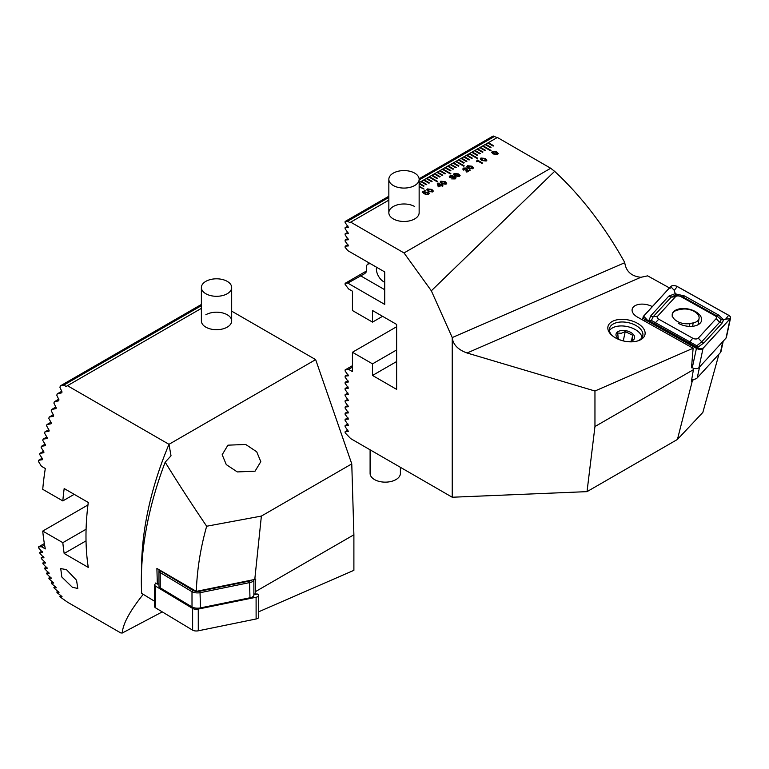 <?xml version="1.0" encoding="UTF-8"?>
<svg xmlns="http://www.w3.org/2000/svg" width="769" height="769" viewBox="0 0 769 769"><rect width="100%" height="100%" fill="white"/><g stroke="black" fill="none" stroke-linecap="round" stroke-linejoin="round"><path stroke-width="1.15" d="M718.977 354.144L702.856 412.395L677.431 439.455L587.026 491.641L452.23 497.235L452.23 337.572L431.332 290.788L404.023 252.943L350.702 222.154L349.895 222.616L347.559 221.27L345.108 221.491L345.108 222.549L348.453 227.355L345.108 227.672L345.108 228.739L348.453 233.545L345.108 233.853L345.108 234.92L348.453 239.726L345.108 240.043L345.108 241.11L348.453 245.907L345.108 246.224L345.108 247.291L347.79 250.627L384.711 271.938L384.711 304.409L347.79 283.098L345.108 283.328L345.108 284.395L348.568 288.952L352.442 291.191L352.442 310.522L372.523 322.115L372.523 310.513L396.631 324.431L396.631 389.374L372.523 375.455L372.523 363.862L352.442 352.26L352.442 371.59L348.568 369.351L345.108 369.918L345.108 370.985L348.453 375.781L345.108 376.099L345.108 377.166L348.453 381.972L345.108 382.289L345.108 383.347L348.453 388.153L345.108 388.47L345.108 389.537L348.453 394.343L345.108 394.651L345.108 395.718L348.453 400.524L345.108 400.841L345.108 401.908L348.453 406.705L345.108 407.022L345.108 408.089L348.453 412.895L345.108 413.213L345.108 414.27L348.453 419.076L345.108 419.393L345.108 420.46L348.453 425.257L345.108 425.574L345.108 426.641L348.453 431.447L345.108 431.765L345.108 432.822L350.702 438.618L452.23 497.235M677.431 439.455L692.321 380.886L691.398 381.299L693.417 369.687L594.956 426.545L594.956 391.008L467.062 353C457.968 349.712 453.018 344.57 452.23 337.572L624.755 262.71C626.033 271.419 631.407 276.282 640.894 277.292L647.642 275.86L670.155 288.317M652.314 306.61A13.256 7.546 12.1 0 0 635.838 305.293A13.256 7.546 12.1 0 0 632.176 309.215A13.256 7.546 12.1 0 0 637.568 317.155L693.129 348.242L691.494 367.784L692.013 367.563M639.76 340.158A18.937 10.776 12.1 0 0 639.568 324.653A18.937 10.776 12.1 0 0 613.181 321.019A18.937 10.776 12.1 0 0 611.557 335.034A18.937 10.776 12.1 0 0 638.27 340.744A18.937 10.776 12.1 0 0 639.76 340.158M637.482 340.984A17.043 9.699 12.1 0 0 638.107 340.725A17.043 9.699 12.1 0 0 642.817 335.668A17.043 9.699 12.1 0 0 633.445 324.278A17.043 9.699 12.1 0 0 614.191 323.499A17.043 9.699 12.1 0 0 609.481 328.555A17.043 9.699 12.1 0 0 612.172 335.582M419.143 179.331A15.149 8.747 180 0 1 418.74 181.34A15.149 8.747 180 0 1 400.505 187.838A15.149 8.747 180 0 1 388.845 179.331A15.149 8.747 180 0 1 389.249 177.312A15.149 8.747 180 0 1 407.483 170.814A15.149 8.747 180 0 1 419.143 179.331L419.143 212.725A15.149 8.747 180 0 1 409.79 220.809A15.149 8.747 180 0 1 393.286 218.905A15.149 8.747 180 0 1 388.845 212.725A15.149 8.747 180 0 1 398.198 204.641A15.149 8.747 180 0 1 414.702 206.544M426.708 189.847L427.41 188.963L431.813 189.434L433.341 191.02L432.63 191.942L428.246 191.471L426.708 189.828L427.41 188.934L431.813 189.405L433.341 191.039M445.203 181.676L446.731 183.291L446.02 184.214L441.637 183.733L440.099 182.099L440.8 181.196L445.203 181.676L446.731 183.31M458.593 173.948L460.122 175.563L459.41 176.486L455.027 176.005L453.489 174.361L454.191 173.467L458.593 173.948L460.122 175.582M471.983 166.21L473.512 167.834L472.8 168.747L468.417 168.276L466.879 166.633L467.581 165.739L471.983 166.21L473.512 167.844M485.374 158.481L486.902 160.106L486.191 161.019L481.807 160.548L480.269 158.904L480.971 158.01L485.374 158.481L486.902 160.115M388.845 200.132L350.702 222.154M493.679 145.793L488.353 142.688L487.815 142.996L493.169 146.091L493.708 145.774L488.353 142.688L497.38 137.468L550.7 168.257L404.023 252.943M487.815 142.996L485.133 144.543L490.487 147.629L491.026 147.321L485.672 144.236L485.162 144.553M485.133 144.543L482.461 146.091L490.487 150.724L491.026 150.416L482.99 145.774L482.48 146.1M482.461 146.091L479.779 147.629L485.133 150.724L485.672 150.416L480.317 147.321L479.808 147.648M479.779 147.629L477.097 149.176L482.461 152.272L482.99 151.964L477.636 148.869L474.425 150.724L479.779 153.819L480.317 153.512L474.963 150.416L474.454 150.743M474.425 150.724L471.743 152.272L477.097 155.367L477.636 155.059L472.281 151.964L471.772 152.291M471.743 152.272L469.071 153.819L477.097 158.452L477.636 158.145L469.599 153.512L469.09 153.829M469.071 153.819L466.389 155.367L471.743 158.452L472.281 158.145L466.927 155.059L463.717 156.914L469.071 160L469.599 159.692L464.245 156.597L463.736 156.924M463.717 156.914L461.035 158.452L466.389 161.548L466.927 161.24L461.573 158.145L461.064 158.472M461.035 158.452L458.353 160L463.717 163.095L464.245 162.788L458.891 159.692L455.681 161.548L463.717 166.191L464.245 165.873L456.209 161.24L455.709 161.567M455.681 161.548L452.999 163.095L458.353 166.191L458.891 165.873L453.537 162.788L453.028 163.115M452.999 163.095L450.326 164.643L455.681 167.729L456.209 167.421L450.855 164.335L447.645 166.191L452.999 169.276L453.537 168.969L448.183 165.873L444.963 167.729L450.326 170.824L450.855 170.516L445.501 167.421L444.991 167.748M444.963 167.729L442.29 169.276L450.326 173.919L450.855 173.611L442.829 168.969L442.319 169.295M442.29 169.276L439.608 170.824L444.963 173.919L445.501 173.611L440.147 170.516L439.637 170.843M439.608 170.824L436.936 172.371L442.29 175.467L442.829 175.149L437.465 172.064L436.955 172.391M436.936 172.371L434.254 173.919L439.608 177.014L440.147 176.697L434.793 173.611L434.283 173.929M434.254 173.919L431.572 175.467L436.936 178.552L437.465 178.245L432.111 175.149L431.601 175.476M431.572 175.467L428.9 177.014L436.936 181.647L437.465 181.34L429.438 176.697L426.218 178.552L431.572 181.647L432.111 181.34L426.757 178.245L426.247 178.571M426.218 178.552L423.546 180.1L428.9 183.195L429.438 182.887L424.075 179.792L423.565 180.119M423.546 180.1L420.864 181.647L426.218 184.743L426.757 184.435L421.402 181.34L420.893 181.667M420.864 181.647L419.143 182.638M419.143 183.743L423.546 186.29L424.075 185.973L419.143 183.128M424.075 189.068L419.143 186.223L424.055 189.087L419.143 186.838M496.736 151.926L498.264 153.54L497.553 154.463L493.169 153.983L491.631 152.339L492.333 151.445L496.736 151.926L498.264 153.56M477.405 160.067L482.557 163.038L481.932 163.393L478.299 161.298L476.578 161.653L477.405 160.067L482.528 163.057M477.309 160.856L476.943 160.337M467.033 169.968L466.985 171.343L467.033 169.939L466.985 171.343L469.715 169.766L470.33 170.093L466.831 172.121L465.87 170.891L466.014 168.401L464.111 168.449L464.361 169.738L463.669 170.132L462.746 169.055L463.505 168.084L466.706 168.007L466.985 171.314L469.715 169.738L470.301 170.112M465.87 170.901L466.014 168.43M464.111 168.449L464.332 169.757M467.417 168.959L467.235 169.565M455.161 178.927L451.653 178.898L454.614 178.533L454.729 177.341L451.855 177.351L452.316 176.188L450.634 176.236L450.759 177.428L450.076 177.822L449.24 176.822L449.952 175.918L452.96 175.765L453.374 176.707L455.421 176.947L456.084 177.812L455.161 178.927M451.682 178.908L454.614 178.562L454.729 177.37M451.855 177.379L452.316 176.216M450.634 176.236L450.759 177.456M449.24 176.832L449.952 175.947L452.96 175.765L453.374 176.707L455.421 176.947L456.084 177.831M441.762 185.156L443.002 185.877L442.386 186.233L441.146 185.521L438.811 186.867L438.157 186.483L437.311 183.368L437.994 182.984L441.146 184.8L442.454 184.762L441.762 185.194L442.973 185.887M428.525 192.269L429.304 193.279L428.468 194.346L425.295 194.519L427.833 193.999L427.9 192.692L425.642 192.721L424.507 193.903L422.2 192.096L424.949 190.51L425.565 190.866L423.315 192.163L424.488 193.077L425.122 192.308L428.525 192.269L429.304 193.288M425.324 194.528L427.833 194.028L427.9 192.692M425.642 192.721L425.113 193.557M692.321 380.886L693.58 379.502M693.417 369.687L693.542 368.264M594.956 391.008L693.129 348.242M497.091 137.641L493.179 135.998L419.115 178.764M550.7 168.257L554.632 171.343L431.332 290.788M624.726 262.44C604.559 226.365 581.201 195.999 554.632 171.343M494.746 136.286L419.143 179.936M388.845 197.431L347.559 221.27M347.79 283.098L364.573 273.716M364.862 273.524L366.313 271.918L366.361 265.939A19.879 11.477 -60 0 0 367.457 264.248L370.158 263.536M372.523 322.115L382.568 316.319M372.523 375.455L396.631 361.536M372.523 363.862L396.631 349.943M352.442 352.26L396.631 326.748M352.442 367.111L348.568 369.351M594.956 426.545L587.026 491.641M366.467 271.005L345.108 283.328M369.418 263.113L367.457 264.248M347.924 244.6L345.108 246.224M347.924 238.419L345.108 240.043M388.845 196.239L345.108 221.491M347.924 232.238L345.108 233.853M347.924 226.048L345.108 227.672M352.442 365.679L345.108 369.918M347.924 374.474L345.108 376.099M347.924 380.665L345.108 382.289M347.924 386.845L345.108 388.47M347.924 393.036L345.108 394.651M347.924 399.217L345.108 400.841M347.924 405.398L345.108 407.022M347.924 411.588L345.108 413.213M347.924 417.769L345.108 419.393M347.924 423.959L345.108 425.574M347.924 430.14L345.108 431.765M490.997 150.436L482.99 145.812M477.607 158.164L469.599 153.54M456.209 161.269L464.216 165.893M442.829 168.997L450.826 173.621M437.446 181.349L429.438 176.735M485.643 150.436L480.317 147.36M490.997 147.34L485.672 144.264M488.353 142.717L487.844 143.015M482.97 151.974L477.636 148.898M474.963 150.445L480.289 153.521M472.281 151.993L477.607 155.069M472.253 158.164L466.927 155.088M469.58 159.712L464.245 156.636M466.898 161.259L461.573 158.174M458.891 159.721L464.216 162.797M458.862 165.893L453.537 162.817M456.19 167.44L450.855 164.364M453.508 168.988L448.183 165.912M450.826 170.535L445.501 167.45M440.147 170.545L445.472 173.621M442.8 175.169L437.465 172.093M440.118 176.716L434.793 173.64M437.446 178.264L432.111 175.188M426.757 178.273L432.082 181.349M424.075 179.821L429.41 182.897M426.728 184.445L421.402 181.369M424.055 185.992L419.143 183.157M491.631 152.358L492.333 151.445M492.333 151.474L496.736 151.954M492.958 151.829L493.852 153.617L496.937 154.127L497.36 153.598M492.545 152.349L492.958 151.801L493.852 153.589L496.937 154.098L497.36 153.569M496.937 154.127L496.053 152.32L492.958 151.801M480.269 158.923L480.971 158.01L485.374 158.51M481.596 158.395L482.49 160.183L485.575 160.692L485.998 160.144L485.575 160.663L484.691 158.875L481.596 158.356L481.183 158.895M481.596 158.356L482.49 160.144L485.575 160.663M476.578 161.682L476.943 160.365M466.879 166.652L467.581 165.739M467.581 165.768L471.983 166.248M472.185 168.421L472.608 167.853L472.185 168.392L471.301 166.613L468.206 166.094L469.1 167.911L472.185 168.421L469.1 167.882L468.206 166.094L467.792 166.623M464.111 168.488L464.293 169.738L464.111 168.488M462.746 169.074L463.505 168.084M463.505 168.123L466.706 168.007L467.235 169.593M453.489 174.38L454.191 173.467M454.191 173.496L458.593 173.977M458.795 176.149L459.218 175.592L458.795 176.12L457.911 174.342L454.815 173.823L455.709 175.64L458.795 176.149L455.709 175.611L454.815 173.823L454.402 174.39M452.96 175.793L453.374 176.745M440.099 182.109L440.8 181.196M440.8 181.234L445.203 181.705M441.425 181.58L442.319 183.368L445.405 183.887L445.828 183.349M441.012 182.099L441.425 181.551L442.319 183.339L445.405 183.849L445.828 183.32M445.405 183.887L444.52 182.07L441.425 181.551M437.321 183.397L437.994 182.984M437.994 183.012L441.146 184.8M441.146 184.839L442.425 184.781M438.234 183.829L438.839 186.165L440.531 185.156L438.234 183.829L438.839 186.136L440.531 185.156M428.035 189.318L428.929 191.097L432.015 191.616L432.438 191.077M427.622 189.837L428.035 189.28L428.929 191.068L432.015 191.587L432.438 191.048M432.015 191.616L431.13 189.799L428.035 189.28M427.833 194.028L427.9 192.721L427.833 194.028M425.642 192.759L425.113 193.586L425.642 192.759M422.229 192.115L424.949 190.51L425.545 190.875M424.488 193.077L423.315 192.163M424.488 193.115L425.122 192.308M425.122 192.337L428.525 192.298M609.423 330.612A17.043 9.699 -167.9 0 1 614.681 326.931A17.043 9.699 -167.9 0 1 617.017 326.325A17.043 9.699 -167.9 0 1 638.731 332.064A17.043 9.699 -167.9 0 1 642.028 337.572M630.513 341.349L632.608 340.263L632.676 335.226L625.245 331.602L621.294 333.265L617.747 333.035L618.18 338.591M620.698 340.167A9.468 5.393 -167.9 0 1 617.843 338.293A9.468 5.393 -167.9 0 1 620.698 330.66A9.468 5.393 -167.9 0 1 633.002 334.073A9.468 5.393 -167.9 0 1 631.205 341.148A9.468 5.393 -167.9 0 1 629.907 341.484A9.468 5.393 -167.9 0 1 627.831 341.696M631.455 340.907L632.676 335.226M623.255 340.907L625.245 331.602M692.638 326.277L693.167 322.903A11.929 6.796 12.1 0 0 699.079 318.376A11.929 6.796 12.1 0 0 693.744 311.195A11.929 6.796 12.1 0 0 681.574 309.263L678.296 309.888A11.929 6.796 12.1 0 0 672.394 314.415A11.929 6.796 12.1 0 0 677.72 321.596A11.929 6.796 12.1 0 0 689.899 323.528L693.167 322.903M689.437 326.373L689.899 323.528M691.744 379.319A6.815 3.883 12.1 0 0 695.426 378.973A6.815 3.883 12.1 0 0 697.243 377.867L720.428 352.567A6.815 3.883 12.1 0 0 721.024 351.443L723.225 341.138M695.426 378.973L694.522 379.271A5.681 3.23 -167.9 0 1 691.696 379.588M678.277 323.307A15.034 8.555 12.1 0 0 701.568 320.586A15.034 8.555 12.1 0 0 695.445 311.589A15.034 8.555 12.1 0 0 672.164 314.31M716.179 318.606A3.787 2.153 12.1 0 0 714.978 315.713L680.988 296.69A3.787 2.153 12.1 0 0 675.461 296.747L657.543 316.299A3.787 2.153 12.1 0 0 658.754 319.193L692.734 338.206A3.787 2.153 12.1 0 0 698.271 338.158L716.179 318.606L719.621 322.259L721.216 319.702L717.035 316.04L714.978 315.713M730.146 318.751A4.547 2.586 12.1 0 0 730.55 318.001A4.547 2.586 12.1 0 0 728.704 315.28L677.306 286.52A4.547 2.586 12.1 0 0 670.664 286.587L643.576 316.146A4.547 2.586 12.1 0 0 643.172 316.905A4.547 2.586 12.1 0 0 645.028 319.625L696.426 348.386A4.547 2.586 12.1 0 0 703.058 348.319L730.146 318.751L726.023 338.091A4.547 2.586 12.1 0 0 726.417 337.331L730.55 318.001M691.542 367.294L692.292 367.717A4.547 2.586 12.1 0 0 698.934 367.649L726.023 338.091M670.731 286.616L643.643 316.174A4.47 2.547 12.1 0 0 645.066 319.596L696.464 348.357A4.47 2.547 12.1 0 0 702.991 348.29L730.079 318.722A4.47 2.547 12.1 0 0 728.656 315.309L677.258 286.549A4.47 2.547 12.1 0 0 670.731 286.616L674.269 290.365L677.258 286.549M721.216 319.702L723.696 319.827L721.985 323.249L704.068 342.801L697.396 347.569L648.853 320.586L650.882 315.694L668.79 296.142L674.961 293.748L684.554 295.978L718.544 315.002L723.696 319.827L725.667 319.125L728.656 315.309M718.544 315.002A2.653 1.038 119.2 0 1 717.035 316.04L683.045 297.017L675.663 295.075L674.269 290.365M675.663 295.075L671.145 297.142L653.237 316.684L651.401 320.413L696.791 345.781L698.569 348.684L702.991 348.29M651.401 320.413L648.853 320.586L645.066 319.596L644.701 321.144M696.791 345.781L701.713 341.811L698.271 338.158M384.711 282.252A10.41 6.017 60 0 1 382.837 281.175A10.41 6.017 60 0 1 376.57 267.247M370.1 449.817L370.1 473.406A15.149 8.747 0 0 0 377.464 480.904A15.149 8.747 0 0 0 398.246 477.895A15.149 8.747 0 0 0 400.399 473.406L400.399 467.302M208.745 280.051A15.149 8.747 180 0 1 229.527 283.059A15.149 8.747 180 0 1 231.68 287.558A15.149 8.747 180 0 1 224.317 295.056A15.149 8.747 180 0 1 203.545 292.047A15.149 8.747 180 0 1 201.382 287.558A15.149 8.747 180 0 1 208.745 280.051M256.856 593.764L257.855 594.36A4.547 1.951 180 0 1 258.692 595.494L258.711 617.219A4.547 1.951 180 0 1 256.115 618.978L198.287 630.801A4.547 1.951 180 0 1 192.635 630.167L155.521 607.827A4.547 1.951 180 0 1 154.675 606.703L154.665 584.978A4.547 1.951 180 0 1 156.27 583.488M258.692 595.494A4.547 1.951 180 0 1 256.096 597.253L198.267 609.067A4.547 1.951 180 0 1 192.615 608.442L155.501 586.103A4.547 1.951 180 0 1 154.665 584.978M253.837 579.624A6.815 2.922 180 0 1 253.866 579.884A6.815 2.922 180 0 1 249.973 582.527L200.478 592.63A6.815 2.922 180 0 1 192 591.697L160.231 572.578A6.815 2.922 180 0 1 158.972 570.886A6.815 2.922 180 0 1 159.385 569.887M253.866 579.884L253.876 595.139A6.815 2.922 180 0 1 249.983 597.782L200.488 607.894A6.815 2.922 180 0 1 192.01 606.952L160.24 587.833A6.815 2.922 180 0 1 158.981 586.141L158.972 570.886M160.24 570.387A5.681 2.432 -0 0 0 161.154 571.261L192.923 590.381A5.681 2.432 -0 0 0 196.249 591.342M196.422 591.361A5.681 2.432 -0 0 0 199.988 591.169L249.483 581.056A5.681 2.432 -0 0 0 252.078 579.989M201.382 305.658L63.798 385.096L66.134 386.451L67.451 385.692L168.978 444.309L171.026 455.796L165.181 462.179A261.662 151.07 120 0 0 141.342 580.864A261.662 151.07 120 0 0 141.669 593.36L154.675 601.32M196.316 591.38C197.066 569.704 200.517 547.989 206.669 526.236L261.373 516.086L254.779 579.432L196.316 591.38L156.895 568.435L157.337 584.123L155.53 583.046L155.578 583.796M165.181 462.179C177.754 482.653 191.587 504.003 206.669 526.236M201.382 287.558L201.382 320.952A15.149 8.747 -0 0 0 210.735 329.036A15.149 8.747 -0 0 0 227.249 327.133A15.149 8.747 -0 0 0 231.68 320.952A15.149 8.747 -0 0 0 222.337 312.868A15.149 8.747 -0 0 0 205.823 314.771M66.451 569.637L60.741 568.579L61.808 576.99L72.344 587.256L77.784 588.477L76.554 580.259L66.451 569.637M143.294 594.36L143.159 594.418C129.778 611.124 122.819 623.986 122.29 633.002L120.771 632.935L67.451 602.146L60.463 597.167A246.167 142.13 120 0 1 59.895 596.427L62.029 596.792L61.635 596.244L57.281 592.822A246.167 142.13 120 0 1 56.762 592.053L58.982 592.361L54.359 588.323A246.167 142.13 120 0 1 53.878 587.535L56.175 587.795L55.849 587.218L51.667 583.69A246.167 142.13 120 0 1 51.225 582.883L53.609 583.094L49.197 578.932A246.167 142.13 120 0 1 48.793 578.096L51.254 578.269L46.947 574.049A246.167 142.13 120 0 1 46.582 573.193L49.12 573.318L44.91 569.041A246.167 142.13 120 0 1 44.573 568.166L47.178 568.253L43.064 563.917A246.167 142.13 120 0 1 42.766 563.033L45.429 563.081L45.227 562.427L41.411 558.688A246.167 142.13 120 0 1 41.142 557.785L43.881 557.794L39.94 553.353A246.167 142.13 120 0 1 39.709 552.421L42.506 552.402L38.652 547.913A246.167 142.13 120 0 1 38.45 546.961L41.439 546.672L45.313 548.912A246.167 142.13 -60 0 1 42.737 531.071L62.827 542.664A246.167 142.13 120 0 0 64.173 553.488L88.272 567.397A246.167 142.13 -60 0 1 85.984 536.253A246.167 142.13 -60 0 1 88.272 502.465L64.173 488.546A246.167 142.13 120 0 0 62.827 500.917L42.737 489.324A246.167 142.13 -60 0 1 45.313 468.513L41.439 466.274L38.45 461.448A246.167 142.13 120 0 1 38.652 460.266L42.112 458.266M63.798 385.096L60.463 385.827L201.382 304.466M61.751 392.882L62.029 391.93L59.895 387.22A246.167 142.13 -60 0 1 60.463 385.827M61.856 392.796L57.281 393.843A246.167 142.13 120 0 0 56.762 395.218L58.982 399.87L58.617 400.851L54.359 401.726A246.167 142.13 120 0 0 53.878 403.062L56.175 407.676L55.849 408.637L51.667 409.464A246.167 142.13 120 0 0 51.225 410.781L53.609 415.347L53.301 416.289L49.197 417.067A246.167 142.13 120 0 0 48.793 418.365L51.254 422.883L50.975 423.815L46.947 424.555A246.167 142.13 120 0 0 46.582 425.824L49.12 430.304L48.86 431.226L44.91 431.918A246.167 142.13 120 0 0 44.573 433.168L47.178 437.609L46.947 438.513L43.064 439.166A246.167 142.13 120 0 0 42.766 440.406L45.429 444.799L45.227 445.693L41.411 446.308A246.167 142.13 120 0 0 41.142 447.52L43.881 451.884L43.698 452.758L39.94 453.335A246.167 142.13 120 0 0 39.709 454.537L42.506 458.862L42.343 459.727L38.652 460.266M56.175 407.676L56.05 408.522M53.609 415.347L53.503 416.173M51.254 422.883L51.177 423.7M49.12 430.304L49.053 431.111M47.178 437.609L47.14 438.407M45.429 444.799L45.409 445.587M43.881 451.884L43.871 452.653M42.506 458.862L42.526 459.622M227.932 445.174L222.174 454.719L226.278 464.601L237.304 471.926L255.048 471.195L260.806 461.66L256.711 451.778L245.686 444.453L227.932 445.174M254.779 579.432L255.712 579.038L255.193 594.485L257.307 594.033M255.193 594.485L253.876 593.697M158.981 583.786L157.337 584.123M261.373 516.086L351.769 463.89L315.655 359.623L231.68 311.147M141.592 569.589A246.167 142.13 120 0 1 141.583 568.349A246.167 142.13 120 0 1 168.978 444.309L315.655 359.623M255.423 591.64L353.894 534.791L353.894 570.329L258.701 611.788M41.42 546.836L44.573 544.865M42.612 552.334L42.343 551.719M43.977 557.736L43.698 557.131M45.534 563.023L45.227 562.427M47.265 568.204L46.947 567.618M49.206 573.27L48.86 572.694M51.34 578.221L50.975 577.663M53.686 583.056L53.301 582.498M56.252 587.756L55.849 587.218M59.04 592.332L58.617 591.803M62.087 596.754L61.635 596.244M122.29 633.002L162.269 611.893M87.954 504.964L42.737 531.071M86.09 529.235L62.827 542.664M86.032 540.867L64.173 553.488M74.209 494.342L62.827 500.917M67.451 385.692L201.382 308.359M353.894 534.791L351.769 463.89M39.709 552.421L41.834 551.2M41.142 557.785L43.179 556.602M42.766 563.033L44.698 561.908M44.573 568.166L46.409 567.109M46.582 573.193L48.312 572.194M48.793 578.096L50.418 577.163M38.45 546.961L44.352 543.558M51.225 582.883L52.734 582.008M53.878 587.535L55.262 586.728M56.762 592.053L58.031 591.323M59.895 596.427L61.03 595.773M39.94 453.335L43.497 451.288M41.411 446.308L45.063 444.194M43.064 439.166L46.813 436.994M44.91 431.918L48.764 429.688M46.947 424.555L50.917 422.258M49.197 417.067L53.272 414.712M51.667 409.464L55.858 407.041M54.359 401.726L58.675 399.226M57.281 393.843L61.731 391.277M467.062 353L640.894 277.292M384.711 289.721L360.507 275.754M699.579 366.948L697.243 377.867M720.428 352.567L722.764 341.647M698.934 367.649L703.058 348.319M692.292 367.717L696.426 348.386M725.667 319.125L730.079 318.722M698.569 348.684L696.464 348.357M647.181 319.923L643.643 316.174M704.068 342.801A2.653 2.067 -137.5 0 1 701.713 341.811L719.621 322.259L721.985 323.249M688.303 342.964A2.653 1.038 119.2 0 0 689.822 341.926L692.734 338.206M654.313 323.941L658.754 319.193M650.882 315.694A2.653 2.067 -137.5 0 0 653.237 316.684L657.543 316.299M668.79 296.142L671.145 297.142L675.461 296.747M684.554 295.978L683.045 297.017L680.988 296.69M198.267 609.067L198.287 630.801M192.615 608.442L192.635 630.167M256.096 597.253L256.115 618.978M155.501 586.103L155.521 607.827M192.01 606.952L192 591.697L192.923 590.381M161.154 571.261L160.231 572.578L160.24 587.833M249.983 597.782L249.483 581.056M199.988 591.169L200.488 607.894M698.06 324.729L699.079 318.376M672.394 314.415L672.116 316.155M642.528 319.933L643.172 316.905M388.845 179.331L388.845 212.725M231.68 287.558L231.68 320.952"/></g></svg>
